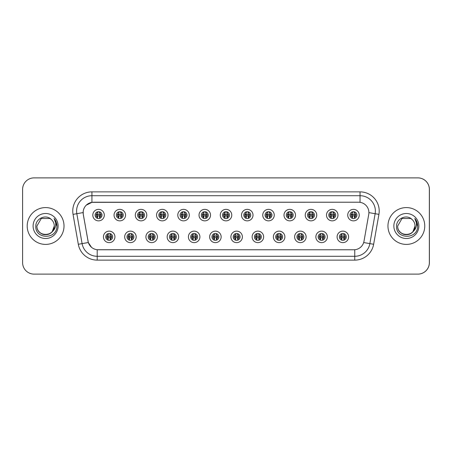 <?xml version="1.0" encoding="UTF-8"?>
<svg xmlns="http://www.w3.org/2000/svg" width="452" height="452" viewBox="0 0 452 452"><rect width="100%" height="100%" fill="white"/><g stroke="black" fill="none" stroke-linecap="round" stroke-linejoin="round"><path stroke-width="0.68" d="M136.176 236.888A5.752 5.752 0 0 1 130.425 242.639A5.752 5.752 0 0 1 124.673 236.888A5.752 5.752 0 0 1 130.425 231.136A5.752 5.752 0 0 1 136.176 236.888M126.972 236.888A3.452 3.452 0 0 0 130.425 240.34A3.452 3.452 0 0 0 133.877 236.888A3.452 3.452 0 0 0 130.425 233.441A3.452 3.452 0 0 0 126.972 236.888M157.42 236.888A5.752 5.752 0 0 1 151.669 242.639A5.752 5.752 0 0 1 145.917 236.888A5.752 5.752 0 0 1 151.669 231.136A5.752 5.752 0 0 1 157.42 236.888M148.216 236.888A3.452 3.452 0 0 0 151.669 240.34A3.452 3.452 0 0 0 155.121 236.888A3.452 3.452 0 0 0 151.669 233.441A3.452 3.452 0 0 0 148.216 236.888M178.664 236.888A5.752 5.752 0 0 1 172.913 242.639A5.752 5.752 0 0 1 167.161 236.888A5.752 5.752 0 0 1 172.913 231.136A5.752 5.752 0 0 1 178.664 236.888M169.46 236.888A3.452 3.452 0 0 0 172.913 240.34A3.452 3.452 0 0 0 176.365 236.888A3.452 3.452 0 0 0 172.913 233.441A3.452 3.452 0 0 0 169.46 236.888M199.908 236.888A5.752 5.752 0 0 1 194.157 242.639A5.752 5.752 0 0 1 188.405 236.888A5.752 5.752 0 0 1 194.157 231.136A5.752 5.752 0 0 1 199.908 236.888M190.704 236.888A3.452 3.452 0 0 0 194.157 240.34A3.452 3.452 0 0 0 197.603 236.888A3.452 3.452 0 0 0 194.157 233.441A3.452 3.452 0 0 0 190.704 236.888M221.147 236.888A5.752 5.752 0 0 1 215.395 242.639A5.752 5.752 0 0 1 209.643 236.888A5.752 5.752 0 0 1 215.395 231.136A5.752 5.752 0 0 1 221.147 236.888M211.948 236.888A3.452 3.452 0 0 0 215.395 240.34A3.452 3.452 0 0 0 218.847 236.888A3.452 3.452 0 0 0 215.395 233.441A3.452 3.452 0 0 0 211.948 236.888M242.391 236.888A5.752 5.752 0 0 1 236.639 242.639A5.752 5.752 0 0 1 230.887 236.888A5.752 5.752 0 0 1 236.639 231.136A5.752 5.752 0 0 1 242.391 236.888M233.192 236.888A3.452 3.452 0 0 0 236.639 240.34A3.452 3.452 0 0 0 240.091 236.888A3.452 3.452 0 0 0 236.639 233.441A3.452 3.452 0 0 0 233.192 236.888M263.635 236.888A5.752 5.752 0 0 1 257.883 242.639A5.752 5.752 0 0 1 252.131 236.888A5.752 5.752 0 0 1 257.883 231.136A5.752 5.752 0 0 1 263.635 236.888M254.431 236.888A3.452 3.452 0 0 0 257.883 240.34A3.452 3.452 0 0 0 261.335 236.888A3.452 3.452 0 0 0 257.883 233.441A3.452 3.452 0 0 0 254.431 236.888M284.879 236.888A5.752 5.752 0 0 1 279.127 242.639A5.752 5.752 0 0 1 273.375 236.888A5.752 5.752 0 0 1 279.127 231.136A5.752 5.752 0 0 1 284.879 236.888M275.675 236.888A3.452 3.452 0 0 0 279.127 240.34A3.452 3.452 0 0 0 282.579 236.888A3.452 3.452 0 0 0 279.127 233.441A3.452 3.452 0 0 0 275.675 236.888M306.123 236.888A5.752 5.752 0 0 1 300.371 242.639A5.752 5.752 0 0 1 294.619 236.888A5.752 5.752 0 0 1 300.371 231.136A5.752 5.752 0 0 1 306.123 236.888M296.919 236.888A3.452 3.452 0 0 0 300.371 240.34A3.452 3.452 0 0 0 303.823 236.888A3.452 3.452 0 0 0 300.371 233.441A3.452 3.452 0 0 0 296.919 236.888M327.367 236.888A5.752 5.752 0 0 1 321.615 242.639A5.752 5.752 0 0 1 315.863 236.888A5.752 5.752 0 0 1 321.615 231.136A5.752 5.752 0 0 1 327.367 236.888M318.163 236.888A3.452 3.452 0 0 0 321.615 240.34A3.452 3.452 0 0 0 325.061 236.888A3.452 3.452 0 0 0 321.615 233.441A3.452 3.452 0 0 0 318.163 236.888M348.605 236.888A5.752 5.752 0 0 1 342.853 242.639A5.752 5.752 0 0 1 337.102 236.888A5.752 5.752 0 0 1 342.853 231.136A5.752 5.752 0 0 1 348.605 236.888M339.407 236.888A3.452 3.452 0 0 0 342.853 240.34A3.452 3.452 0 0 0 346.305 236.888A3.452 3.452 0 0 0 342.853 233.441A3.452 3.452 0 0 0 339.407 236.888M114.932 236.888A5.752 5.752 0 0 1 109.181 242.639A5.752 5.752 0 0 1 103.429 236.888A5.752 5.752 0 0 1 109.181 231.136A5.752 5.752 0 0 1 114.932 236.888M105.734 236.888A3.452 3.452 0 0 0 109.181 240.34A3.452 3.452 0 0 0 112.633 236.888A3.452 3.452 0 0 0 109.181 233.441A3.452 3.452 0 0 0 105.734 236.888M125.554 215.112A5.752 5.752 0 0 1 119.803 220.864A5.752 5.752 0 0 1 114.051 215.112A5.752 5.752 0 0 1 119.803 209.361A5.752 5.752 0 0 1 125.554 215.112M116.35 215.112A3.452 3.452 0 0 0 119.803 218.559A3.452 3.452 0 0 0 123.255 215.112A3.452 3.452 0 0 0 119.803 211.66A3.452 3.452 0 0 0 116.35 215.112M146.798 215.112A5.752 5.752 0 0 1 141.047 220.864A5.752 5.752 0 0 1 135.295 215.112A5.752 5.752 0 0 1 141.047 209.361A5.752 5.752 0 0 1 146.798 215.112M137.594 215.112A3.452 3.452 0 0 0 141.047 218.559A3.452 3.452 0 0 0 144.499 215.112A3.452 3.452 0 0 0 141.047 211.66A3.452 3.452 0 0 0 137.594 215.112M168.042 215.112A5.752 5.752 0 0 1 162.291 220.864A5.752 5.752 0 0 1 156.539 215.112A5.752 5.752 0 0 1 162.291 209.361A5.752 5.752 0 0 1 168.042 215.112M158.838 215.112A3.452 3.452 0 0 0 162.291 218.559A3.452 3.452 0 0 0 165.743 215.112A3.452 3.452 0 0 0 162.291 211.66A3.452 3.452 0 0 0 158.838 215.112M189.286 215.112A5.752 5.752 0 0 1 183.535 220.864A5.752 5.752 0 0 1 177.783 215.112A5.752 5.752 0 0 1 183.535 209.361A5.752 5.752 0 0 1 189.286 215.112M180.082 215.112A3.452 3.452 0 0 0 183.535 218.559A3.452 3.452 0 0 0 186.987 215.112A3.452 3.452 0 0 0 183.535 211.66A3.452 3.452 0 0 0 180.082 215.112M210.53 215.112A5.752 5.752 0 0 1 204.779 220.864A5.752 5.752 0 0 1 199.027 215.112A5.752 5.752 0 0 1 204.779 209.361A5.752 5.752 0 0 1 210.53 215.112M201.326 215.112A3.452 3.452 0 0 0 204.779 218.559A3.452 3.452 0 0 0 208.225 215.112A3.452 3.452 0 0 0 204.779 211.66A3.452 3.452 0 0 0 201.326 215.112M231.769 215.112A5.752 5.752 0 0 1 226.017 220.864A5.752 5.752 0 0 1 220.265 215.112A5.752 5.752 0 0 1 226.017 209.361A5.752 5.752 0 0 1 231.769 215.112M222.57 215.112A3.452 3.452 0 0 0 226.017 218.559A3.452 3.452 0 0 0 229.469 215.112A3.452 3.452 0 0 0 226.017 211.66A3.452 3.452 0 0 0 222.57 215.112M253.013 215.112A5.752 5.752 0 0 1 247.261 220.864A5.752 5.752 0 0 1 241.509 215.112A5.752 5.752 0 0 1 247.261 209.361A5.752 5.752 0 0 1 253.013 215.112M243.809 215.112A3.452 3.452 0 0 0 247.261 218.559A3.452 3.452 0 0 0 250.713 215.112A3.452 3.452 0 0 0 247.261 211.66A3.452 3.452 0 0 0 243.809 215.112M274.257 215.112A5.752 5.752 0 0 1 268.505 220.864A5.752 5.752 0 0 1 262.753 215.112A5.752 5.752 0 0 1 268.505 209.361A5.752 5.752 0 0 1 274.257 215.112M265.053 215.112A3.452 3.452 0 0 0 268.505 218.559A3.452 3.452 0 0 0 271.957 215.112A3.452 3.452 0 0 0 268.505 211.66A3.452 3.452 0 0 0 265.053 215.112M295.501 215.112A5.752 5.752 0 0 1 289.749 220.864A5.752 5.752 0 0 1 283.997 215.112A5.752 5.752 0 0 1 289.749 209.361A5.752 5.752 0 0 1 295.501 215.112M286.297 215.112A3.452 3.452 0 0 0 289.749 218.559A3.452 3.452 0 0 0 293.201 215.112A3.452 3.452 0 0 0 289.749 211.66A3.452 3.452 0 0 0 286.297 215.112M316.745 215.112A5.752 5.752 0 0 1 310.993 220.864A5.752 5.752 0 0 1 305.241 215.112A5.752 5.752 0 0 1 310.993 209.361A5.752 5.752 0 0 1 316.745 215.112M307.541 215.112A3.452 3.452 0 0 0 310.993 218.559A3.452 3.452 0 0 0 314.445 215.112A3.452 3.452 0 0 0 310.993 211.66A3.452 3.452 0 0 0 307.541 215.112M337.989 215.112A5.752 5.752 0 0 1 332.237 220.864A5.752 5.752 0 0 1 326.485 215.112A5.752 5.752 0 0 1 332.237 209.361A5.752 5.752 0 0 1 337.989 215.112M328.785 215.112A3.452 3.452 0 0 0 332.237 218.559A3.452 3.452 0 0 0 335.683 215.112A3.452 3.452 0 0 0 332.237 211.66A3.452 3.452 0 0 0 328.785 215.112M359.227 215.112A5.752 5.752 0 0 1 353.475 220.864A5.752 5.752 0 0 1 347.724 215.112A5.752 5.752 0 0 1 353.475 209.361A5.752 5.752 0 0 1 359.227 215.112M350.029 215.112A3.452 3.452 0 0 0 353.475 218.559A3.452 3.452 0 0 0 356.927 215.112A3.452 3.452 0 0 0 353.475 211.66A3.452 3.452 0 0 0 350.029 215.112M104.31 215.112A5.752 5.752 0 0 1 98.559 220.864A5.752 5.752 0 0 1 92.807 215.112A5.752 5.752 0 0 1 98.559 209.361A5.752 5.752 0 0 1 104.31 215.112M95.112 215.112A3.452 3.452 0 0 0 98.559 218.559A3.452 3.452 0 0 0 102.011 215.112A3.452 3.452 0 0 0 98.559 211.66A3.452 3.452 0 0 0 95.112 215.112M83.145 212.581A10.351 10.351 0 0 0 83.304 214.378L88.038 241.221A10.351 10.351 0 0 0 98.231 249.775L353.809 249.775A10.351 10.351 0 0 0 364.001 241.221L368.736 214.378A10.351 10.351 0 0 0 358.538 202.225L93.502 202.225A10.351 10.351 0 0 0 83.145 212.581M368.047 274.121L417.897 274.121A11.503 11.503 0 0 0 429.4 262.618L429.4 189.382A11.503 11.503 0 0 0 417.897 177.879L368.047 177.879M27.199 226A18.408 18.408 0 0 0 45.607 244.408A18.408 18.408 0 0 0 64.014 226A18.408 18.408 0 0 0 45.607 207.592A18.408 18.408 0 0 0 27.199 226A18.408 18.408 0 0 0 45.607 244.408A18.408 18.408 0 0 0 64.014 226A18.408 18.408 0 0 0 45.607 207.592A18.408 18.408 0 0 0 27.199 226M387.952 226A18.408 18.408 0 0 0 406.354 244.408A18.408 18.408 0 0 0 424.761 226A18.408 18.408 0 0 0 406.354 207.592A18.408 18.408 0 0 0 387.952 226A18.408 18.408 0 0 0 406.354 244.408A18.408 18.408 0 0 0 424.761 226A18.408 18.408 0 0 0 406.354 207.592A18.408 18.408 0 0 0 387.952 226M353.769 249.775L97.203 249.724C92.801 249.103 89.841 246.702 88.315 242.521L83.264 214.378L83.224 211.044C84.219 206.248 87.117 203.349 91.925 202.338L358.498 202.225M86.162 205.236L91.925 202.338L91.925 195.71L360.035 195.71A15.34 15.34 0 0 1 375.137 213.711L369.866 243.617A15.34 15.34 0 0 1 354.758 256.29L97.203 256.29A15.34 15.34 0 0 1 82.094 243.617L76.823 213.711A15.34 15.34 0 0 1 91.925 195.71L91.925 191.874L360.035 191.874L360.035 202.332M98.191 249.775L97.203 249.724L97.203 260.126A19.17 19.17 0 0 1 78.32 244.283L73.049 214.372A19.17 19.17 0 0 1 91.925 191.874M91.479 247.3L88.315 242.521L78.32 244.283M88.061 241.543L87.999 241.221M73.049 214.372L83.106 212.581M429.36 189.382A11.503 11.503 0 0 0 417.857 177.879L34.103 177.879A11.503 11.503 0 0 0 22.6 189.382L22.6 262.618A11.503 11.503 0 0 0 34.103 274.121L417.857 274.121A11.503 11.503 0 0 0 429.36 262.618L429.36 189.382M97.412 217.101A2.3 2.3 0 0 1 97.412 213.118L96.909 212.248L97.412 213.118C95.852 214.581 95.852 215.909 97.412 217.101L96.909 217.977L97.412 217.101M101.056 214.519L99.683 214.66L99.519 216.203L101.056 216.062M99.711 213.118C101.22 214.446 101.22 215.773 99.711 217.101L100.214 217.977L99.711 217.101C101.242 215.48 101.242 214.152 99.711 213.118L100.214 212.248L99.711 213.118A2.3 2.3 0 0 1 99.711 217.101A2.3 2.3 0 0 0 99.711 213.118M100.112 218.192L99.519 217.604L99.519 214.536A0.384 0.384 0 0 0 99.135 214.152L97.988 214.152A0.384 0.384 0 0 0 97.604 214.536L97.604 217.604L97.123 217.604M99.999 217.604L99.519 217.604M97.01 218.192L97.604 217.604M99.135 212.615A1.915 1.915 0 0 1 99.909 212.779L99.135 212.615M97.214 212.779A1.915 1.915 0 0 1 97.988 212.615L97.214 212.779M99.519 216.203L99.519 214.536L99.135 214.152L97.604 214.536L97.604 216.203L97.44 214.66L96.056 214.519M96.067 216.062L97.604 216.203M96.417 214.344L97.655 214.344M97.604 215.875L99.519 215.875M99.683 214.66L100.926 214.53M96.197 214.53L97.44 214.66M108.034 238.882A2.3 2.3 0 0 1 108.034 234.899C106.474 236.362 106.474 237.69 108.034 238.882L107.531 239.752L108.034 238.882M111.672 236.3L110.305 236.441L110.141 237.984L111.672 237.842M110.333 234.899C111.842 236.226 111.842 237.554 110.333 238.882L110.836 239.752L110.333 238.882C111.864 237.255 111.864 235.927 110.333 234.899L110.836 234.023L110.333 234.899A2.3 2.3 0 0 1 110.333 238.882A2.3 2.3 0 0 0 110.333 234.899M110.734 239.972L110.141 239.385L110.141 236.317A0.384 0.384 0 0 0 109.757 235.933L108.61 235.933A0.384 0.384 0 0 0 108.226 236.317L108.226 239.385L107.745 239.385M110.621 239.385L110.141 239.385M107.632 239.972L108.226 239.385M109.757 234.396A1.915 1.915 0 0 1 110.531 234.56L109.757 234.396M107.836 234.56A1.915 1.915 0 0 1 108.61 234.396L107.836 234.56M110.141 237.984L110.141 236.317L109.757 235.933L108.226 236.317L108.226 237.984L108.056 236.441L106.672 236.3M106.689 237.842L108.226 237.984M107.531 234.023L108.034 234.899A2.3 2.3 0 0 0 106.881 236.888M107.034 236.125L108.277 236.125M108.226 237.656L110.141 237.656M110.305 236.441L111.542 236.311M106.819 236.311L108.056 236.441M40.177 232.757C45.319 237.39 54.658 233.023 54.274 226A8.667 8.667 0 0 0 51.285 219.452L49.94 218.491L41.273 218.491L36.94 226L41.273 218.491L49.94 218.491L51.285 219.452C45.968 213.875 35.725 218.469 35.821 226C34.844 239.379 56.54 239.729 56.89 226.65L56.912 226C56.879 223.158 55.935 220.661 54.07 218.508C55.489 220.83 55.986 223.328 55.568 226C55.161 228.271 54.059 230.13 52.251 231.571C47.646 237.792 36.488 233.808 36.94 226C36.409 237.181 54.805 237.181 54.274 226L52.251 231.571A8.667 8.667 0 0 0 54.274 226L52.229 231.593M33.103 226A12.503 12.503 0 0 0 45.607 238.503A12.503 12.503 0 0 0 58.11 226A12.503 12.503 0 0 0 45.607 213.497A12.503 12.503 0 0 0 33.103 226M54.155 218.604L56.907 226.328L54.155 218.604M397.687 226L402.02 218.491L397.687 226L402.02 218.491L410.687 218.491L412.032 219.452C406.715 213.875 396.472 218.469 396.568 226C395.596 239.379 417.292 239.729 417.642 226.65L417.659 226C417.625 223.158 416.682 220.661 414.823 218.508C416.236 220.83 416.733 223.328 416.315 226C415.913 228.271 414.806 230.13 412.998 231.571C408.393 237.792 397.235 233.808 397.687 226C397.155 237.181 415.552 237.181 415.021 226L412.998 231.571A8.667 8.667 0 0 0 415.021 226L412.975 231.593M400.93 232.757C406.065 237.39 415.411 233.023 415.021 226A8.667 8.667 0 0 0 412.032 219.452M393.85 226A12.503 12.503 0 0 0 406.354 238.503A12.503 12.503 0 0 0 418.857 226A12.503 12.503 0 0 0 406.354 213.497A12.503 12.503 0 0 0 393.85 226M414.823 218.508L417.654 226.328L417.128 222.576L417.654 226.328L417.128 222.576L417.654 226.328L417.128 222.576L417.654 226.328L417.128 222.576L417.654 226.328L414.908 218.604L417.654 226.328M118.656 217.101A2.3 2.3 0 0 1 118.656 213.118L118.153 212.248L118.656 213.118C117.096 214.581 117.096 215.909 118.656 217.101L118.153 217.977L118.656 217.101M122.294 214.519L120.927 214.66L120.763 216.203L122.294 216.062M120.955 213.118C122.464 214.446 122.464 215.773 120.955 217.101L121.458 217.977L120.955 217.101C122.481 215.48 122.481 214.152 120.955 213.118L121.458 212.248L120.955 213.118A2.3 2.3 0 0 1 120.955 217.101A2.3 2.3 0 0 0 120.955 213.118M121.356 218.192L120.763 217.604L120.763 214.536A0.384 0.384 0 0 0 120.379 214.152L119.226 214.152A0.384 0.384 0 0 0 118.848 214.536L118.848 217.604L118.367 217.604M121.243 217.604L120.763 217.604M118.254 218.192L118.848 217.604M120.379 212.615A1.915 1.915 0 0 1 121.147 212.779L120.379 212.615M118.458 212.779A1.915 1.915 0 0 1 119.226 212.615L118.458 212.779M120.763 216.203L120.763 214.536L120.379 214.152L118.848 214.536L118.848 216.203L118.678 214.66L117.294 214.519M117.311 216.062L118.848 216.203M117.656 214.344L118.899 214.344M118.848 215.875L120.763 215.875M120.927 214.66L122.164 214.53M117.441 214.53L118.678 214.66M139.894 217.101A2.3 2.3 0 0 1 139.894 213.118L139.391 212.248L139.894 213.118C138.34 214.581 138.34 215.909 139.894 217.101L139.391 217.977L139.894 217.101M143.538 214.519L142.171 214.66L142.007 216.203L143.538 216.062M142.199 213.118C143.702 214.446 143.702 215.773 142.199 217.101L142.702 217.977L142.199 217.101C143.725 215.48 143.725 214.152 142.199 213.118L142.702 212.248L142.199 213.118A2.3 2.3 0 0 1 142.199 217.101A2.3 2.3 0 0 0 142.199 213.118M142.595 218.192L142.007 217.604L142.007 214.536A0.384 0.384 0 0 0 141.623 214.152L140.47 214.152A0.384 0.384 0 0 0 140.086 214.536L140.086 217.604L139.606 217.604M142.487 217.604L142.007 217.604M139.498 218.192L140.086 217.604M141.623 212.615A1.915 1.915 0 0 1 142.391 212.779L141.623 212.615M139.702 212.779A1.915 1.915 0 0 1 140.47 212.615L139.702 212.779M142.007 216.203L142.007 214.536L141.623 214.152L140.086 214.536L140.086 216.203L139.922 214.66L138.538 214.519M138.555 216.062L140.086 216.203M138.9 214.344L140.143 214.344M140.086 215.875L142.007 215.875M142.171 214.66L143.408 214.53M138.685 214.53L139.922 214.66M161.138 217.101A2.3 2.3 0 0 1 161.138 213.118L160.635 212.248L161.138 213.118C159.579 214.581 159.579 215.909 161.138 217.101L160.635 217.977L161.138 217.101M164.782 214.519L163.415 214.66L163.251 216.203L164.782 216.062M163.443 213.118C164.946 214.446 164.946 215.773 163.443 217.101L163.946 217.977L163.443 217.101C164.969 215.48 164.969 214.152 163.443 213.118L163.946 212.248L163.443 213.118A2.3 2.3 0 0 1 163.443 217.101A2.3 2.3 0 0 0 163.443 213.118M163.839 218.192L163.251 217.604L163.251 214.536A0.384 0.384 0 0 0 162.867 214.152L161.714 214.152A0.384 0.384 0 0 0 161.33 214.536L161.33 217.604L160.85 217.604M163.731 217.604L163.251 217.604M160.742 218.192L161.33 217.604M162.867 212.615A1.915 1.915 0 0 1 163.635 212.779L162.867 212.615M160.946 212.779A1.915 1.915 0 0 1 161.714 212.615L160.946 212.779M163.251 216.203L163.251 214.536L162.867 214.152L161.33 214.536L161.33 216.203L161.166 214.66L159.782 214.519M159.799 216.062L161.33 216.203M160.144 214.344L161.381 214.344M161.33 215.875L163.251 215.875M163.415 214.66L164.652 214.53M159.929 214.53L161.166 214.66M182.382 217.101A2.3 2.3 0 0 1 182.382 213.118L181.879 212.248L182.382 213.118C180.823 214.581 180.823 215.909 182.382 217.101L181.879 217.977L182.382 217.101M186.026 214.519L184.659 214.66L184.489 216.203L186.026 216.062M184.682 213.118C186.19 214.446 186.19 215.773 184.682 217.101L185.184 217.977L184.682 217.101C186.213 215.48 186.213 214.152 184.682 213.118L185.184 212.248L184.682 213.118A2.3 2.3 0 0 1 184.682 217.101A2.3 2.3 0 0 0 184.682 213.118M185.083 218.192L184.489 217.604L184.489 214.536A0.384 0.384 0 0 0 184.111 214.152L182.958 214.152A0.384 0.384 0 0 0 182.574 214.536L182.574 217.604L182.094 217.604M184.97 217.604L184.489 217.604M181.981 218.192L182.574 217.604M184.111 212.615A1.915 1.915 0 0 1 184.879 212.779L184.111 212.615M182.19 212.779A1.915 1.915 0 0 1 182.958 212.615L182.19 212.779M184.489 216.203L184.489 214.536L184.111 214.152L182.574 214.536L182.574 216.203L182.41 214.66L181.026 214.519M181.043 216.062L182.574 216.203M181.388 214.344L182.625 214.344M182.574 215.875L184.489 215.875M184.659 214.66L185.896 214.53M181.173 214.53L182.41 214.66M129.278 238.882A2.3 2.3 0 0 1 129.278 234.899C127.718 236.362 127.718 237.69 129.278 238.882L128.769 239.752L129.278 238.882M132.916 236.3L131.549 236.441L131.385 237.984L132.916 237.842M131.577 234.899C133.086 236.226 133.086 237.554 131.577 238.882L132.08 239.752L131.577 238.882C133.103 237.255 133.103 235.927 131.577 234.899L132.08 234.023L131.577 234.899A2.3 2.3 0 0 1 131.577 238.882A2.3 2.3 0 0 0 131.577 234.899M131.973 239.972L131.385 239.385L131.385 236.317A0.384 0.384 0 0 0 131.001 235.933L129.848 235.933A0.384 0.384 0 0 0 129.47 236.317L129.47 239.385L128.984 239.385M131.865 239.385L131.385 239.385M128.876 239.972L129.47 239.385M131.001 234.396A1.915 1.915 0 0 1 131.769 234.56L131.001 234.396M129.08 234.56A1.915 1.915 0 0 1 129.848 234.396L129.08 234.56M131.385 237.984L131.385 236.317L131.001 235.933L129.47 236.317L129.47 237.984L129.3 236.441L127.916 236.3M127.933 237.842L129.47 237.984M128.769 234.023L129.278 234.899A2.3 2.3 0 0 0 128.125 236.888M128.278 236.125L129.521 236.125M129.47 237.656L131.385 237.656M131.549 236.441L132.786 236.311M128.063 236.311L129.3 236.441M150.516 238.882A2.3 2.3 0 0 1 150.516 234.899C148.962 236.362 148.962 237.69 150.516 238.882L150.013 239.752L150.516 238.882M154.16 236.3L152.793 236.441L152.629 237.984L154.16 237.842M152.821 234.899C154.324 236.226 154.324 237.554 152.821 238.882L153.324 239.752L152.821 238.882C154.347 237.255 154.347 235.927 152.821 234.899L153.324 234.023L152.821 234.899A2.3 2.3 0 0 1 152.821 238.882A2.3 2.3 0 0 0 152.821 234.899M153.217 239.972L152.629 239.385L152.629 236.317A0.384 0.384 0 0 0 152.245 235.933L151.092 235.933A0.384 0.384 0 0 0 150.708 236.317L150.708 239.385L150.228 239.385M153.109 239.385L152.629 239.385M150.12 239.972L150.708 239.385M152.245 234.396A1.915 1.915 0 0 1 153.013 234.56L152.245 234.396M150.324 234.56A1.915 1.915 0 0 1 151.092 234.396L150.324 234.56M152.629 237.984L152.629 236.317L152.245 235.933L150.708 236.317L150.708 237.984L150.544 236.441L149.16 236.3M149.177 237.842L150.708 237.984M150.013 234.023L150.516 234.899A2.3 2.3 0 0 0 149.369 236.888M149.522 236.125L150.765 236.125M150.708 237.656L152.629 237.656M152.793 236.441L154.03 236.311M149.307 236.311L150.544 236.441M171.76 238.882A2.3 2.3 0 0 1 171.76 234.899C170.201 236.362 170.201 237.69 171.76 238.882L171.257 239.752L171.76 238.882M175.404 236.3L174.037 236.441L173.867 237.984L175.404 237.842M174.06 234.899C175.568 236.226 175.568 237.554 174.06 238.882L174.568 239.752L174.06 238.882C175.591 237.255 175.591 235.927 174.06 234.899L174.568 234.023L174.06 234.899A2.3 2.3 0 0 1 174.06 238.882A2.3 2.3 0 0 0 174.06 234.899M174.461 239.972L173.867 239.385L173.867 236.317A0.384 0.384 0 0 0 173.489 235.933L172.336 235.933A0.384 0.384 0 0 0 171.952 236.317L171.952 239.385L171.472 239.385M174.353 239.385L173.867 239.385M171.364 239.972L171.952 239.385M173.489 234.396A1.915 1.915 0 0 1 174.257 234.56L173.489 234.396M171.568 234.56A1.915 1.915 0 0 1 172.336 234.396L171.568 234.56M173.867 237.984L173.867 236.317L173.489 235.933L171.952 236.317L171.952 237.984L171.788 236.441L170.404 236.3M170.421 237.842L171.952 237.984M171.257 234.023L171.76 234.899A2.3 2.3 0 0 0 170.613 236.888M170.766 236.125L172.003 236.125M171.952 237.656L173.867 237.656M174.037 236.441L175.274 236.311M170.551 236.311L171.788 236.441M203.626 217.101A2.3 2.3 0 0 1 203.626 213.118L203.123 212.248L203.626 213.118C202.067 214.581 202.067 215.909 203.626 217.101L203.123 217.977L203.626 217.101M207.27 214.519L205.897 214.66L205.733 216.203L207.27 216.062M206.428 212.248L205.926 213.118A2.3 2.3 0 0 1 205.926 217.101C207.457 215.48 207.457 214.152 205.926 213.118C207.434 214.446 207.434 215.773 205.926 217.101L206.428 217.977M206.327 218.192L205.733 217.604L205.733 214.536A0.384 0.384 0 0 0 205.349 214.152L204.202 214.152A0.384 0.384 0 0 0 203.818 214.536L203.818 217.604L203.338 217.604M206.214 217.604L205.733 217.604M203.225 218.192L203.818 217.604M205.349 212.615A1.915 1.915 0 0 1 206.123 212.779L205.349 212.615M203.428 212.779A1.915 1.915 0 0 1 204.202 212.615L203.428 212.779M205.733 216.203L205.733 214.536L205.349 214.152L203.818 214.536L203.818 216.203L203.654 214.66L202.27 214.519M202.281 216.062L203.818 216.203M202.632 214.344L203.869 214.344M203.818 215.875L205.733 215.875M205.897 214.66L207.14 214.53M202.417 214.53L203.654 214.66M224.87 217.101A2.3 2.3 0 0 1 224.87 213.118L224.367 212.248L224.87 213.118C223.311 214.581 223.311 215.909 224.87 217.101L224.367 217.977L224.87 217.101M228.514 214.519L227.141 214.66L226.977 216.203L228.514 216.062M227.17 213.118C228.678 214.446 228.678 215.773 227.17 217.101L227.672 217.977L227.17 217.101C228.701 215.48 228.701 214.152 227.17 213.118L227.672 212.248L227.17 213.118A2.3 2.3 0 0 1 227.17 217.101A2.3 2.3 0 0 0 227.17 213.118M227.571 218.192L226.977 217.604L226.977 214.536A0.384 0.384 0 0 0 226.593 214.152L225.446 214.152A0.384 0.384 0 0 0 225.062 214.536L225.062 217.604L224.582 217.604M227.458 217.604L226.977 217.604M224.469 218.192L225.062 217.604M226.593 212.615A1.915 1.915 0 0 1 227.367 212.779L226.593 212.615M224.672 212.779A1.915 1.915 0 0 1 225.446 212.615L224.672 212.779M226.977 216.203L226.977 214.536L226.593 214.152L225.062 214.536L225.062 216.203L224.898 214.66L223.508 214.519M223.525 216.062L225.062 216.203M223.876 214.344L225.113 214.344M225.062 215.875L226.977 215.875M227.141 214.66L228.379 214.53M223.655 214.53L224.898 214.66M246.114 217.101A2.3 2.3 0 0 1 246.114 213.118L245.611 212.248L246.114 213.118C244.555 214.581 244.555 215.909 246.114 217.101L245.611 217.977L246.114 217.101M249.753 214.519L248.385 214.66L248.221 216.203L249.753 216.062M248.414 213.118C249.922 214.446 249.922 215.773 248.414 217.101L248.916 217.977L248.414 217.101C249.939 215.48 249.939 214.152 248.414 213.118L248.916 212.248L248.414 213.118A2.3 2.3 0 0 1 248.414 217.101A2.3 2.3 0 0 0 248.414 213.118M248.815 218.192L248.221 217.604L248.221 214.536A0.384 0.384 0 0 0 247.837 214.152L246.685 214.152A0.384 0.384 0 0 0 246.306 214.536L246.306 217.604L245.826 217.604M248.702 217.604L248.221 217.604M245.713 218.192L246.306 217.604M247.837 212.615A1.915 1.915 0 0 1 248.606 212.779L247.837 212.615M245.916 212.779A1.915 1.915 0 0 1 246.685 212.615L245.916 212.779M248.221 216.203L248.221 214.536L247.837 214.152L246.306 214.536L246.306 216.203L246.137 214.66L244.752 214.519M244.769 216.062L246.306 216.203M245.114 214.344L246.357 214.344M246.306 215.875L248.221 215.875M248.385 214.66L249.623 214.53M244.899 214.53L246.137 214.66M193.004 238.882A2.3 2.3 0 0 1 193.004 234.899C191.445 236.362 191.445 237.69 193.004 238.882L192.501 239.752L193.004 238.882M196.648 236.3L195.281 236.441L195.111 237.984L196.648 237.842M195.806 234.023L195.304 234.899A2.3 2.3 0 0 1 195.304 238.882C196.835 237.255 196.835 235.927 195.304 234.899C196.812 236.226 196.812 237.554 195.304 238.882L195.806 239.752M195.705 239.972L195.111 239.385L195.111 236.317A0.384 0.384 0 0 0 194.727 235.933L193.58 235.933A0.384 0.384 0 0 0 193.196 236.317L193.196 239.385L192.716 239.385M195.592 239.385L195.111 239.385M192.603 239.972L193.196 239.385M194.727 234.396A1.915 1.915 0 0 1 195.501 234.56L194.727 234.396M192.806 234.56A1.915 1.915 0 0 1 193.58 234.396L192.806 234.56M195.111 237.984L195.111 236.317L194.727 235.933L193.196 236.317L193.196 237.984L193.032 236.441L191.648 236.3M191.665 237.842L193.196 237.984M192.501 234.023L193.004 234.899A2.3 2.3 0 0 0 191.851 236.888M192.01 236.125L193.247 236.125M193.196 237.656L195.111 237.656M195.281 236.441L196.518 236.311M191.795 236.311L193.032 236.441M214.248 238.882A2.3 2.3 0 0 1 214.248 234.899C212.689 236.362 212.689 237.69 214.248 238.882L213.745 239.752L214.248 238.882M217.892 236.3L216.519 236.441L216.355 237.984L217.892 237.842M216.548 234.899A2.3 2.3 0 0 1 216.548 238.882A2.3 2.3 0 0 0 216.548 234.899C218.056 236.226 218.056 237.554 216.548 238.882L217.05 239.752L216.548 238.882C218.079 237.255 218.079 235.927 216.548 234.899L217.05 234.023M216.949 239.972L216.355 239.385L216.355 236.317A0.384 0.384 0 0 0 215.971 235.933L214.824 235.933A0.384 0.384 0 0 0 214.44 236.317L214.44 239.385L213.96 239.385M216.836 239.385L216.355 239.385M213.847 239.972L214.44 239.385M215.971 234.396A1.915 1.915 0 0 1 216.745 234.56L215.971 234.396M214.05 234.56A1.915 1.915 0 0 1 214.824 234.396L214.05 234.56M216.355 237.984L216.355 236.317L215.971 235.933L214.44 236.317L214.44 237.984L214.276 236.441L212.892 236.3M212.903 237.842L214.44 237.984M213.745 234.023L214.248 234.899A2.3 2.3 0 0 0 213.095 236.888M213.254 236.125L214.491 236.125M214.44 237.656L216.355 237.656M216.519 236.441L217.762 236.311M213.033 236.311L214.276 236.441M235.492 238.882A2.3 2.3 0 0 1 235.492 234.899C233.933 236.362 233.933 237.69 235.492 238.882L234.989 239.752L235.492 238.882M239.131 236.3L237.763 236.441L237.599 237.984L239.131 237.842M237.792 234.899A2.3 2.3 0 0 1 237.792 238.882A2.3 2.3 0 0 0 237.792 234.899C239.3 236.226 239.3 237.554 237.792 238.882L238.294 239.752L237.792 238.882C239.317 237.255 239.317 235.927 237.792 234.899L238.294 234.023M238.193 239.972L237.599 239.385L237.599 236.317A0.384 0.384 0 0 0 237.215 235.933L236.068 235.933A0.384 0.384 0 0 0 235.684 236.317L235.684 239.385L235.204 239.385M238.08 239.385L237.599 239.385M235.091 239.972L235.684 239.385M237.215 234.396A1.915 1.915 0 0 1 237.984 234.56L237.215 234.396M235.294 234.56A1.915 1.915 0 0 1 236.068 234.396L235.294 234.56M237.599 237.984L237.599 236.317L237.215 235.933L235.684 236.317L235.684 237.984L235.515 236.441L234.13 236.3M234.147 237.842L235.684 237.984M234.989 234.023L235.492 234.899A2.3 2.3 0 0 0 234.339 236.888M234.492 236.125L235.735 236.125M235.684 237.656L237.599 237.656M237.763 236.441L239.001 236.311M234.277 236.311L235.515 236.441M267.352 217.101A2.3 2.3 0 0 1 267.352 213.118L266.849 212.248L267.352 213.118C265.799 214.581 265.799 215.909 267.352 217.101L266.849 217.977L267.352 217.101M270.997 214.519L269.629 214.66L269.465 216.203L270.997 216.062M270.16 212.248L269.658 213.118A2.3 2.3 0 0 1 269.658 217.101C271.183 215.48 271.183 214.152 269.658 213.118C271.16 214.446 271.16 215.773 269.658 217.101L270.16 217.977M270.053 218.192L269.465 217.604L269.465 214.536A0.384 0.384 0 0 0 269.081 214.152L267.929 214.152A0.384 0.384 0 0 0 267.544 214.536L267.544 217.604L267.064 217.604M269.946 217.604L269.465 217.604M266.957 218.192L267.544 217.604M269.081 212.615A1.915 1.915 0 0 1 269.85 212.779L269.081 212.615M267.16 212.779A1.915 1.915 0 0 1 267.929 212.615L267.16 212.779M269.465 216.203L269.465 214.536L269.081 214.152L267.544 214.536L267.544 216.203L267.381 214.66L265.996 214.519M266.013 216.062L267.544 216.203M266.358 214.344L267.601 214.344M267.544 215.875L269.465 215.875M269.629 214.66L270.867 214.53M266.143 214.53L267.381 214.66M288.596 217.101A2.3 2.3 0 0 1 288.596 213.118L288.093 212.248L288.596 213.118C287.037 214.581 287.037 215.909 288.596 217.101L288.093 217.977L288.596 217.101M292.241 214.519L290.873 214.66L290.709 216.203L292.241 216.062M290.896 213.118C292.404 214.446 292.404 215.773 290.896 217.101L291.404 217.977L290.896 217.101C292.427 215.48 292.427 214.152 290.896 213.118L291.404 212.248L290.896 213.118A2.3 2.3 0 0 1 290.896 217.101A2.3 2.3 0 0 0 290.896 213.118M291.297 218.192L290.709 217.604L290.709 214.536A0.384 0.384 0 0 0 290.325 214.152L289.173 214.152A0.384 0.384 0 0 0 288.788 214.536L288.788 217.604L288.308 217.604M291.19 217.604L290.709 217.604M288.201 218.192L288.788 217.604M290.325 212.615A1.915 1.915 0 0 1 291.094 212.779L290.325 212.615M288.404 212.779A1.915 1.915 0 0 1 289.173 212.615L288.404 212.779M290.709 216.203L290.709 214.536L290.325 214.152L288.788 214.536L288.788 216.203L288.625 214.66L287.24 214.519M287.257 216.062L288.788 216.203M287.602 214.344L288.839 214.344M288.788 215.875L290.709 215.875M290.873 214.66L292.111 214.53M287.387 214.53L288.625 214.66M309.84 217.101A2.3 2.3 0 0 1 309.84 213.118L309.337 212.248L309.84 213.118C308.281 214.581 308.281 215.909 309.84 217.101L309.264 218.101M313.485 214.519L312.117 214.66L311.948 216.203L313.485 216.062M312.14 213.118C313.648 214.446 313.648 215.773 312.14 217.101L312.643 217.977L312.14 217.101C313.671 215.48 313.671 214.152 312.14 213.118L312.643 212.248L312.14 213.118A2.3 2.3 0 0 1 312.14 217.101A2.3 2.3 0 0 0 312.14 213.118M312.541 218.192L311.948 217.604L311.948 214.536A0.384 0.384 0 0 0 311.564 214.152L310.417 214.152A0.384 0.384 0 0 0 310.032 214.536L310.032 217.604L309.552 217.604M312.428 217.604L311.948 217.604M309.439 218.192L310.032 217.604M311.564 212.615A1.915 1.915 0 0 1 312.338 212.779L311.564 212.615M309.648 212.779A1.915 1.915 0 0 1 310.417 212.615L309.648 212.779M311.948 216.203L311.948 214.536L311.564 214.152L310.032 214.536L310.032 216.203L309.869 214.66L308.484 214.519M308.501 216.062L310.032 216.203M308.846 214.344L310.083 214.344M310.032 215.875L311.948 215.875M312.117 214.66L313.355 214.53M308.631 214.53L309.869 214.66M331.084 217.101A2.3 2.3 0 0 1 331.084 213.118L330.582 212.248L331.084 213.118C329.525 214.581 329.525 215.909 331.084 217.101L330.582 217.977L331.084 217.101M334.729 214.519L333.356 214.66L333.192 216.203L334.729 216.062M333.384 213.118C334.892 214.446 334.892 215.773 333.384 217.101L333.887 217.977L333.384 217.101C334.915 215.48 334.915 214.152 333.384 213.118L333.887 212.248L333.384 213.118A2.3 2.3 0 0 1 333.384 217.101A2.3 2.3 0 0 0 333.384 213.118M333.785 218.192L333.192 217.604L333.192 214.536A0.384 0.384 0 0 0 332.808 214.152L331.661 214.152A0.384 0.384 0 0 0 331.276 214.536L331.276 217.604L330.796 217.604M333.672 217.604L333.192 217.604M330.683 218.192L331.276 217.604M332.808 212.615A1.915 1.915 0 0 1 333.582 212.779L332.808 212.615M330.887 212.779A1.915 1.915 0 0 1 331.661 212.615L330.887 212.779M333.192 216.203L333.192 214.536L332.808 214.152L331.276 214.536L331.276 216.203L331.113 214.66L329.728 214.519M329.74 216.062L331.276 216.203M330.09 214.344L331.327 214.344M331.276 215.875L333.192 215.875M333.356 214.66L334.599 214.53M329.87 214.53L331.113 214.66M352.328 217.101A2.3 2.3 0 0 1 352.328 213.118L351.825 212.248L352.328 213.118C350.769 214.581 350.769 215.909 352.328 217.101L351.825 217.977L352.328 217.101M355.967 214.519L354.6 214.66L354.436 216.203L355.967 216.062M354.628 213.118C356.136 214.446 356.136 215.773 354.628 217.101L355.131 217.977L354.628 217.101C356.159 215.48 356.159 214.152 354.628 213.118L355.131 212.248L354.628 213.118A2.3 2.3 0 0 1 354.628 217.101A2.3 2.3 0 0 0 354.628 213.118M355.029 218.192L354.436 217.604L354.436 214.536A0.384 0.384 0 0 0 354.052 214.152L352.905 214.152A0.384 0.384 0 0 0 352.52 214.536L352.52 217.604L352.04 217.604M354.916 217.604L354.436 217.604M351.927 218.192L352.52 217.604M354.052 212.615A1.915 1.915 0 0 1 354.826 212.779L354.052 212.615M352.131 212.779A1.915 1.915 0 0 1 352.905 212.615L352.131 212.779M354.436 216.203L354.436 214.536L354.052 214.152L352.52 214.536L352.52 216.203L352.351 214.66L350.967 214.519M350.984 216.062L352.52 216.203M351.328 214.344L352.571 214.344M352.52 215.875L354.436 215.875M354.6 214.66L355.837 214.53M351.114 214.53L352.351 214.66M256.736 238.882A2.3 2.3 0 0 1 256.736 234.899C255.177 236.362 255.177 237.69 256.736 238.882L256.227 239.752L256.736 238.882M260.375 236.3L259.007 236.441L258.843 237.984L260.375 237.842M259.538 234.023L259.036 234.899A2.3 2.3 0 0 1 259.036 238.882C260.561 237.255 260.561 235.927 259.036 234.899C260.538 236.226 260.538 237.554 259.036 238.882L259.538 239.752M259.431 239.972L258.843 239.385L258.843 236.317A0.384 0.384 0 0 0 258.459 235.933L257.307 235.933A0.384 0.384 0 0 0 256.922 236.317L256.922 239.385L256.442 239.385M259.324 239.385L258.843 239.385M256.335 239.972L256.922 239.385M258.459 234.396A1.915 1.915 0 0 1 259.228 234.56L258.459 234.396M256.538 234.56A1.915 1.915 0 0 1 257.307 234.396L256.538 234.56M258.843 237.984L258.843 236.317L258.459 235.933L256.922 236.317L256.922 237.984L256.759 236.441L255.374 236.3M255.391 237.842L256.922 237.984M256.227 234.023L256.736 234.899A2.3 2.3 0 0 0 255.583 236.888M255.736 236.125L256.979 236.125M256.922 237.656L258.843 237.656M259.007 236.441L260.245 236.311M255.521 236.311L256.759 236.441M277.974 238.882A2.3 2.3 0 0 1 277.974 234.899C276.421 236.362 276.421 237.69 277.974 238.882L277.471 239.752L277.974 238.882M281.619 236.3L280.251 236.441L280.087 237.984L281.619 237.842M280.28 234.899A2.3 2.3 0 0 1 280.28 238.882A2.3 2.3 0 0 0 280.28 234.899C281.782 236.226 281.782 237.554 280.28 238.882L280.782 239.752L280.28 238.882C281.805 237.255 281.805 235.927 280.28 234.899L280.782 234.023M280.675 239.972L280.087 239.385L280.087 236.317A0.384 0.384 0 0 0 279.703 235.933L278.551 235.933A0.384 0.384 0 0 0 278.166 236.317L278.166 239.385L277.686 239.385M280.568 239.385L280.087 239.385M277.579 239.972L278.166 239.385M279.703 234.396A1.915 1.915 0 0 1 280.472 234.56L279.703 234.396M277.782 234.56A1.915 1.915 0 0 1 278.551 234.396L277.782 234.56M280.087 237.984L280.087 236.317L279.703 235.933L278.166 236.317L278.166 237.984L278.003 236.441L276.618 236.3M276.635 237.842L278.166 237.984M277.471 234.023L277.974 234.899A2.3 2.3 0 0 0 276.827 236.888M276.98 236.125L278.217 236.125M278.166 237.656L280.087 237.656M280.251 236.441L281.489 236.311M276.765 236.311L278.003 236.441M299.218 238.882A2.3 2.3 0 0 1 299.218 234.899C297.659 236.362 297.659 237.69 299.218 238.882L298.716 239.752L299.218 238.882M302.863 236.3L301.495 236.441L301.326 237.984L302.863 237.842M301.518 234.899C303.026 236.226 303.026 237.554 301.518 238.882L302.021 239.752L301.518 238.882C303.049 237.255 303.049 235.927 301.518 234.899L302.021 234.023L301.518 234.899A2.3 2.3 0 0 1 301.518 238.882A2.3 2.3 0 0 0 301.518 234.899M301.919 239.972L301.326 239.385L301.326 236.317A0.384 0.384 0 0 0 300.947 235.933L299.795 235.933A0.384 0.384 0 0 0 299.41 236.317L299.41 239.385L298.93 239.385M301.806 239.385L301.326 239.385M298.823 239.972L299.41 239.385M300.947 234.396A1.915 1.915 0 0 1 301.716 234.56L300.947 234.396M299.026 234.56A1.915 1.915 0 0 1 299.795 234.396L299.026 234.56M301.326 237.984L301.326 236.317L300.947 235.933L299.41 236.317L299.41 237.984L299.247 236.441L297.862 236.3M297.879 237.842L299.41 237.984M298.716 234.023L299.218 234.899A2.3 2.3 0 0 0 298.071 236.888M298.224 236.125L299.461 236.125M299.41 237.656L301.326 237.656M301.495 236.441L302.733 236.311M298.009 236.311L299.247 236.441M320.462 238.882A2.3 2.3 0 0 1 320.462 234.899C318.903 236.362 318.903 237.69 320.462 238.882L319.959 239.752L320.462 238.882M324.107 236.3L322.734 236.441L322.57 237.984L324.107 237.842M323.265 234.023L322.762 234.899A2.3 2.3 0 0 1 322.762 238.882C324.293 237.255 324.293 235.927 322.762 234.899C324.27 236.226 324.27 237.554 322.762 238.882L323.265 239.752M323.163 239.972L322.57 239.385L322.57 236.317A0.384 0.384 0 0 0 322.186 235.933L321.039 235.933A0.384 0.384 0 0 0 320.654 236.317L320.654 239.385L320.174 239.385M323.05 239.385L322.57 239.385M320.061 239.972L320.654 239.385M322.186 234.396A1.915 1.915 0 0 1 322.96 234.56L322.186 234.396M320.265 234.56A1.915 1.915 0 0 1 321.039 234.396L320.265 234.56M322.57 237.984L322.57 236.317L322.186 235.933L320.654 236.317L320.654 237.984L320.491 236.441L319.106 236.3M319.118 237.842L320.654 237.984M319.959 234.023L320.462 234.899A2.3 2.3 0 0 0 319.31 236.888M319.468 236.125L320.705 236.125M320.654 237.656L322.57 237.656M322.734 236.441L323.977 236.311M319.253 236.311L320.491 236.441M341.706 238.882A2.3 2.3 0 0 1 341.706 234.899L341.203 234.023L341.706 234.899C340.147 236.362 340.147 237.69 341.706 238.882L341.203 239.752L341.706 238.882M345.351 236.3L343.978 236.441L343.814 237.984L345.351 237.842M344.006 234.899C345.514 236.226 345.514 237.554 344.006 238.882L344.509 239.752L344.006 238.882C345.537 237.255 345.537 235.927 344.006 234.899L344.509 234.023L344.006 234.899A2.3 2.3 0 0 1 344.006 238.882A2.3 2.3 0 0 0 344.006 234.899M344.407 239.972L343.814 239.385L343.814 236.317A0.384 0.384 0 0 0 343.43 235.933L342.283 235.933A0.384 0.384 0 0 0 341.898 236.317L341.898 239.385L341.418 239.385M344.294 239.385L343.814 239.385M341.305 239.972L341.898 239.385M343.43 234.396A1.915 1.915 0 0 1 344.204 234.56L343.43 234.396M341.509 234.56A1.915 1.915 0 0 1 342.283 234.396L341.509 234.56M343.814 237.984L343.814 236.317L343.43 235.933L341.898 236.317L341.898 237.984L341.735 236.441L340.35 236.3M340.362 237.842L341.898 237.984M340.712 236.125L341.949 236.125M341.898 237.656L343.814 237.656M343.978 236.441L345.221 236.311M340.492 236.311L341.735 236.441M360.035 191.874A19.17 19.17 0 0 1 378.917 214.372L373.64 244.283A19.17 19.17 0 0 1 354.758 260.126L97.203 260.126M76.823 213.711A15.34 15.34 0 0 1 76.591 211.044M354.758 249.73L354.758 260.126M363.679 242.526L373.64 244.283M368.894 212.609L378.917 214.372M96.259 215.112A2.3 2.3 0 0 1 97.412 213.118M117.503 215.112A2.3 2.3 0 0 1 118.656 213.118M138.747 215.112A2.3 2.3 0 0 1 139.894 213.118M159.991 215.112A2.3 2.3 0 0 1 161.138 213.118M181.235 215.112A2.3 2.3 0 0 1 182.382 213.118M202.473 215.112A2.3 2.3 0 0 1 203.626 213.118M205.926 213.118A2.3 2.3 0 0 1 205.926 217.101M223.717 215.112A2.3 2.3 0 0 1 224.87 213.118M244.961 215.112A2.3 2.3 0 0 1 246.114 213.118M195.304 234.899A2.3 2.3 0 0 1 195.304 238.882M266.205 215.112A2.3 2.3 0 0 1 267.352 213.118M269.658 213.118A2.3 2.3 0 0 1 269.658 217.101M287.449 215.112A2.3 2.3 0 0 1 288.596 213.118M308.688 215.112A2.3 2.3 0 0 1 309.84 213.118M329.932 215.112A2.3 2.3 0 0 1 331.084 213.118M351.176 215.112A2.3 2.3 0 0 1 352.328 213.118M259.036 234.899A2.3 2.3 0 0 1 259.036 238.882M322.762 234.899A2.3 2.3 0 0 1 322.762 238.882M340.554 236.888A2.3 2.3 0 0 1 341.706 234.899M99.909 214.836L99.519 214.536M97.22 214.83L97.604 214.536M110.531 236.616L110.141 236.317M107.842 236.611L108.226 236.317M121.153 214.836L120.763 214.536M118.464 214.83L118.848 214.536M142.391 214.836L142.007 214.536M139.708 214.83L140.086 214.536M163.635 214.836L163.251 214.536M160.952 214.83L161.33 214.536M184.879 214.836L184.489 214.536M182.196 214.83L182.574 214.536M131.775 236.616L131.385 236.317M129.086 236.611L129.47 236.317M153.013 236.616L152.629 236.317M150.33 236.611L150.708 236.317M174.257 236.616L173.867 236.317M171.574 236.611L171.952 236.317M206.123 214.836L205.733 214.536M203.434 214.83L203.818 214.536M227.367 214.836L226.977 214.536M224.678 214.83L225.062 214.536M248.611 214.836L248.221 214.536M245.922 214.83L246.306 214.536M195.501 236.616L195.111 236.317M192.812 236.611L193.196 236.317M216.745 236.616L216.355 236.317M214.056 236.611L214.44 236.317M237.989 236.616L237.599 236.317M235.3 236.611L235.684 236.317M269.85 214.836L269.465 214.536M267.166 214.83L267.544 214.536M291.094 214.836L290.709 214.536M288.41 214.83L288.788 214.536M312.338 214.836L311.948 214.536M309.648 214.83L310.032 214.536M333.582 214.836L333.192 214.536M330.892 214.83L331.276 214.536M354.826 214.836L354.436 214.536M352.136 214.83L352.52 214.536M259.233 236.616L258.843 236.317M256.544 236.611L256.922 236.317M280.472 236.616L280.087 236.317M277.788 236.611L278.166 236.317M301.716 236.616L301.326 236.317M299.032 236.611L299.41 236.317M322.96 236.616L322.57 236.317M320.27 236.611L320.654 236.317M344.204 236.616L343.814 236.317M341.514 236.611L341.898 236.317"/></g></svg>
